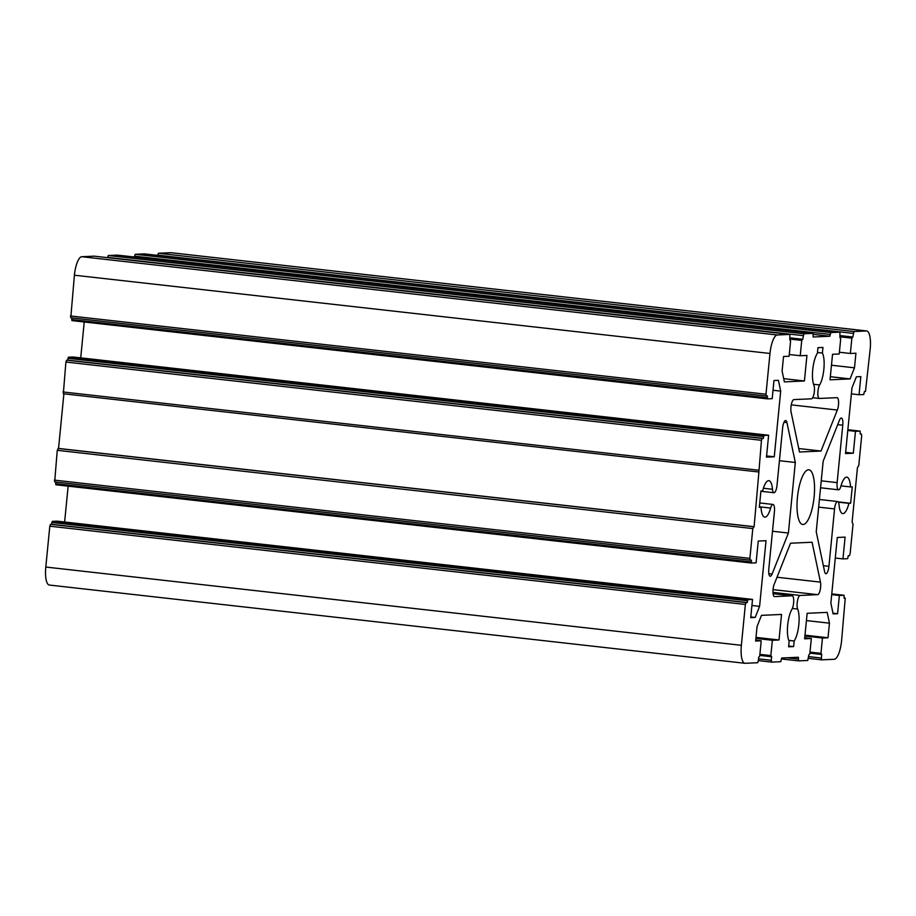 <?xml version="1.0" encoding="UTF-8"?>
<svg xmlns="http://www.w3.org/2000/svg" width="916" height="916" viewBox="0 0 916 916"><rect width="100%" height="100%" fill="white"/><g stroke="black" fill="none" stroke-linecap="round" stroke-linejoin="round"><path stroke-width="1.37" d="M808.462 469.771A27.514 8.267 -83.6 0 1 808.862 469.782A27.514 8.267 -83.6 0 1 814.072 497.399A27.514 8.267 -83.6 0 1 803.103 524.49A27.514 8.267 -83.6 0 1 802.702 524.479A27.514 8.267 -83.6 0 1 797.493 496.861A27.514 8.267 -83.6 0 1 808.462 469.771M839.468 420.226A7.339 2.21 -83.6 0 1 841.254 418.017A7.339 2.21 -83.6 0 1 841.357 418.017A7.339 2.21 -83.6 0 1 842.766 425.207L837.132 482.618A7.339 2.21 96.4 0 0 838.541 489.808A7.339 2.21 96.4 0 0 840.911 486.19A18.343 5.507 -83.6 0 1 846.544 477.133A18.343 5.507 -83.6 0 1 846.808 477.133A18.343 5.507 -83.6 0 1 850.529 486.934L852.246 486.854L850.632 503.273L848.926 503.353A18.343 5.507 -83.6 0 1 842.709 513.601A18.343 5.507 -83.6 0 1 839.067 504.979A7.339 2.21 96.4 0 0 837.602 501.533A7.339 2.21 96.4 0 0 837.499 501.533A7.339 2.21 96.4 0 0 834.556 508.918L828.934 566.328A7.339 2.21 -83.6 0 1 825.877 573.725A7.339 2.21 -83.6 0 1 824.618 571.664L816.236 531.784L823.163 461.217L839.468 420.226M782.63 427.921A7.339 2.21 -83.6 0 1 785.573 420.524A7.339 2.21 -83.6 0 1 785.676 420.536A7.339 2.21 -83.6 0 1 786.947 422.597L795.317 462.477L788.401 533.043L772.096 574.034A7.339 2.21 -83.6 0 1 770.207 576.244A7.339 2.21 -83.6 0 1 768.799 569.054L774.421 511.643A7.339 2.21 96.4 0 0 773.024 504.453A7.339 2.21 96.4 0 0 772.909 504.441A7.339 2.21 96.4 0 0 770.654 508.071A18.343 5.507 -83.6 0 1 764.757 517.116A18.343 5.507 -83.6 0 1 761.024 507.327L759.318 507.395L760.933 490.987L762.639 490.907A18.343 5.507 -83.6 0 1 768.593 480.648A18.343 5.507 -83.6 0 1 768.856 480.66A18.343 5.507 -83.6 0 1 772.497 489.281A7.339 2.21 96.4 0 0 773.951 492.728A7.339 2.21 96.4 0 0 777.008 485.331L782.63 427.921M820.461 582.129A7.339 2.21 -83.6 0 1 820.163 590.053A7.339 2.21 -83.6 0 1 817.667 594.656L800.137 595.446A7.339 2.21 96.4 0 0 797.47 600.885A7.339 2.21 96.4 0 0 797.664 609.048A18.343 5.507 -83.6 0 1 798.763 625.239A18.343 5.507 -83.6 0 1 794.172 640.982L793.622 646.582L788.607 646.81L789.157 641.211A18.343 5.507 -83.6 0 1 787.634 625.731A18.343 5.507 -83.6 0 1 791.928 609.3A7.339 2.21 96.4 0 0 793.725 601.217A7.339 2.21 96.4 0 0 792.214 595.812A7.339 2.21 96.4 0 0 792.111 595.801L774.581 596.602A7.339 2.21 -83.6 0 1 774.478 596.591A7.339 2.21 -83.6 0 1 772.967 592.022A7.339 2.21 -83.6 0 1 774.226 584.213L790.542 543.211L812.08 542.238L820.461 582.129L777.008 577.24M836.984 397.659A7.339 2.21 -83.6 0 1 837.087 397.67A7.339 2.21 -83.6 0 1 838.598 402.227A7.339 2.21 -83.6 0 1 837.327 410.047L821.022 451.038L799.485 452.012L791.103 412.131A7.339 2.21 -83.6 0 1 791.401 404.208A7.339 2.21 -83.6 0 1 793.897 399.605L811.427 398.815A7.339 2.21 96.4 0 0 814.095 393.376A7.339 2.21 96.4 0 0 813.9 385.212A18.343 5.507 -83.6 0 1 812.801 369.022A18.343 5.507 -83.6 0 1 817.393 353.278L817.942 347.679L822.957 347.45L822.408 353.049A18.343 5.507 -83.6 0 1 823.931 368.518A18.343 5.507 -83.6 0 1 819.637 384.96A7.339 2.21 96.4 0 0 817.839 393.033A7.339 2.21 96.4 0 0 819.351 398.449A7.339 2.21 96.4 0 0 819.454 398.449L836.984 397.659M860.147 431.115L847.861 429.73L860.158 431.115L855.475 431.333L853.323 453.214L845.525 453.569L851.972 387.903L856.38 376.808L860.834 376.613L859.059 394.739L863.731 394.533L864.361 391.59L865.471 391.544L870.2 348.95A18.343 5.507 96.4 0 0 866.685 330.962A18.343 5.507 96.4 0 0 866.422 330.962L853.952 331.523L852.853 337.019L840.132 335.588M94.291 256.171L789.832 334.42L789.821 339.87L790.611 340.924L789.111 356.244L783.535 356.496L782.104 371.083L784.382 381.88L804.42 380.976L806.927 355.442L800.24 355.74L801.74 340.42L802.748 339.286L803.836 333.79L812.996 333.378L813.168 336.996L829.873 336.241L830.789 332.565L839.915 332.153L839.938 337.603L840.716 338.657L839.216 353.977L832.541 354.286L830.033 379.819L850.082 378.915L854.491 367.82L855.922 353.221L850.357 353.473L851.857 338.153L852.853 337.019M94.268 256.159L789.81 334.42L777.329 334.981A18.343 5.507 96.4 0 0 769.978 353.473L765.982 394.224L766.337 396.021L767.471 395.975L767.299 397.796L71.734 319.535L71.94 320.611L767.505 398.872L767.299 397.796M71.963 320.611L767.493 398.872L772.199 398.666L773.974 380.529L778.428 380.335L780.695 391.121L774.26 456.786L766.463 457.141L768.616 435.249L763.933 435.466L763.314 438.398L67.75 360.137L66.639 360.194L65.906 362.038L63.319 393.754L758.883 472.003L761.459 440.298L762.204 438.443L763.314 438.398M55.796 482.045L55.842 484.77L751.406 563.031L751.383 560.134L750.238 560.18L749.883 558.382L752.803 528.578L754.097 526.7L758.906 472.003M55.842 484.77L751.395 563.031L756.101 562.825L758.242 541.047L766.028 540.692L759.593 606.358L755.185 617.453L750.731 617.647L752.517 599.408L747.834 599.625L747.216 602.556L51.651 524.295L50.54 524.341L49.807 526.196L45.8 567.05A18.343 5.507 96.4 0 0 49.315 585.038L744.88 663.287A18.343 5.507 96.4 0 0 745.143 663.298L757.612 662.737L758.345 660.883L758.711 657.241L759.707 656.108L761.207 640.788L755.643 641.04L757.074 626.441L761.482 615.346L781.531 614.441L779.024 639.975L772.348 640.284L770.837 655.604L771.627 656.658L771.272 660.299L758.551 658.867M744.88 663.287A18.343 5.507 96.4 0 1 741.365 645.311L745.372 604.457L746.105 602.602L747.216 602.556M798.546 660.883L781.6 658.97L798.569 660.883L798.397 657.264L781.692 658.02L780.775 661.696L771.65 662.108L771.272 660.299M798.592 660.883L807.729 660.47L808.817 654.974L809.813 653.841L811.324 638.521L804.637 638.818L807.145 613.285L827.182 612.38L829.449 623.178L828.018 637.765L822.453 638.017L820.954 653.337L821.732 654.39L821.377 658.043L808.656 656.612M860.158 431.115L860.193 434.024L861.338 433.966L861.693 435.764L858.75 465.683L857.456 467.561L852.098 522.28L853.036 524.044L850.105 553.848L849.372 555.703L848.262 555.749L847.644 558.68L842.96 558.897L845.102 537.12L837.304 537.474L830.869 603.129L833.136 613.926L837.59 613.72L839.377 595.48L844.071 595.274L844.105 598.182L845.239 598.125L841.586 640.788A18.343 5.507 96.4 0 1 834.224 659.28L821.732 659.841L821.377 658.043M866.685 330.962L171.12 252.713A18.343 5.507 96.4 0 0 170.857 252.701L158.388 253.263L157.621 255.392M752.517 599.408L56.952 521.147L52.281 521.364L51.651 524.295M68.139 486.156L64.624 522.017M63.891 393.811L58.544 448.439L57.25 450.317L54.674 481.919L750.215 560.168M768.616 435.249L73.051 357L68.368 357.206L67.75 360.137M84.238 321.997L80.722 357.858M71.895 317.886L71.734 319.535M94.245 256.159L81.776 256.72A18.343 5.507 96.4 0 0 74.414 275.212L70.772 317.76L766.303 396.021M117.454 255.117L108.271 255.53L107.516 257.648M812.973 333.378L117.408 255.117L812.996 333.378M839.949 332.153L144.35 253.892L135.225 254.304L134.4 257.03M838.369 502.163L848.926 503.353M850.632 503.273L838.174 501.876M850.529 486.934L841.003 485.858M772.497 531.246L788.401 533.043M779.424 460.691L795.317 462.477M761.024 507.327L759.341 507.132M788.687 646.032L793.622 646.582M794.172 640.982L788.779 640.376M821.022 451.038L798.752 448.542M817.473 352.5L822.408 353.049M859.059 394.739L851.388 393.88M853.323 453.214L845.651 452.355M855.475 431.333L847.792 430.463M842.96 558.897L835.289 558.039M837.59 613.72L832.976 613.205M839.377 595.48L831.694 594.621M822.453 638.017L804.912 636.048M828.018 637.765L804.992 635.177M829.449 623.178L806.423 620.579M811.324 638.521L804.74 637.776M772.348 640.284L755.895 638.429M779.024 639.975L755.998 637.387M761.207 640.788L755.723 640.17M755.185 617.453L750.799 616.96M759.593 606.358L751.922 605.487M58.544 448.439L754.097 526.7M774.26 456.786L766.589 455.928M780.695 391.121L773.024 390.262M804.42 380.976L783.695 378.64M800.24 355.74L789.283 354.503M829.873 336.241L813.374 334.386M850.082 378.915L830.343 376.694M854.491 367.82L831.465 365.221M850.357 353.473L839.388 352.236M802.748 339.286L790.027 337.855M837.716 424.635L842.766 425.207M837.132 482.618L821.24 480.831M823.37 565.71L828.934 566.328M818.664 507.132L834.556 508.918M768.856 573.668L772.096 574.034M783.993 422.265L786.947 422.597M772.497 489.281L763.394 488.251M759.375 506.8L770.654 508.071M773.047 589.629L817.667 594.656M800.137 595.446L772.978 592.389M773.081 593.66L792.111 595.801M792.351 608.442L797.664 609.048M791.264 404.861L837.327 410.047M819.351 398.449L812.687 397.704L819.248 398.426M819.637 384.96L813.557 384.273M170.857 252.701L866.422 330.962M844.048 595.274L831.774 593.889L844.071 595.274M821.709 659.829L808.485 658.341M809.984 652.1L820.954 653.337M771.593 662.096L758.379 660.608L771.615 662.096M759.879 654.368L770.837 655.604M741.365 645.311L45.8 567.05M745.372 604.457L49.807 526.196M52.281 521.364L747.834 599.625M54.319 480.121L749.883 558.382M752.803 528.578L57.25 450.317M62.964 391.956L758.528 470.206M761.459 440.298L65.906 362.038M68.368 357.206L763.933 435.466M70.418 315.963L765.982 394.224M769.978 353.473L74.414 275.212M777.329 334.981L81.776 256.72M801.74 340.42L789.901 339.08M108.271 255.53L803.836 333.79M135.225 254.304L830.789 332.565M839.915 332.153L144.35 253.892M851.857 338.153L840.018 336.825M158.388 253.263L853.952 331.523M860.216 433.852L861.315 433.966L860.216 433.84M844.117 597.999L845.216 598.125L844.117 597.999M809.881 653.142L821.148 654.413L809.881 653.142M798.214 659.085L786.707 657.791M759.776 655.409L771.043 656.68L759.776 655.409M746.105 602.602L50.54 524.341M51.834 522.475L747.399 600.736M751.2 561.955L55.636 483.694M753.547 526.723L57.983 448.474M758.86 472.003L63.341 393.754M762.204 438.443L66.639 360.194M67.933 358.316L763.497 436.577M802.187 339.309L790.016 337.935M107.538 257.373L803.103 335.634M830.045 334.42L134.492 256.159M852.304 337.042L840.132 335.68M157.655 255.117L853.208 333.367M819.408 499.483L837.602 501.533M759.753 502.953L773.024 504.453M820.553 487.781L838.541 489.808M760.898 491.262L773.951 492.728M773.07 593.66L792.214 595.812M808.485 658.352L821.732 659.841M54.674 481.919L750.238 560.18M70.772 317.76L766.337 396.021"/></g></svg>
